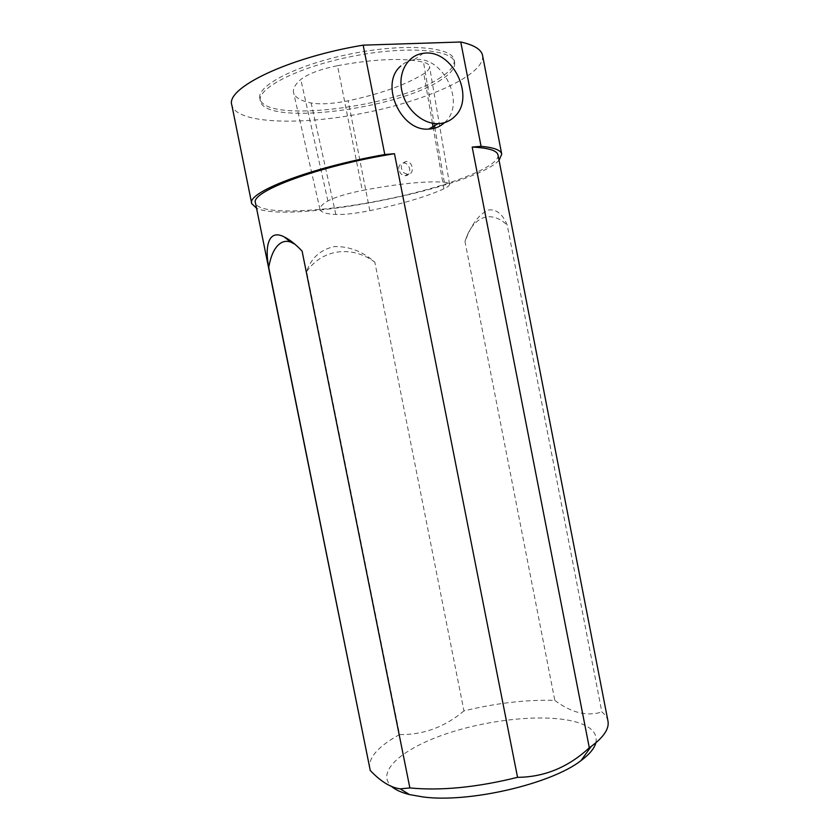 <?xml version="1.0" encoding="UTF-8"?>
<svg xmlns="http://www.w3.org/2000/svg" width="840" height="840" viewBox="0 0 840 840"><rect width="100%" height="100%" fill="white"/><g stroke="black" fill="none" stroke-linecap="round" stroke-linejoin="round"><path stroke-width="0.63" stroke-dasharray="4.2 3.15" d="M444.538 122.63L444.969 122.22C466.546 103.299 442.858 54.621 414.057 59.787C408.996 60.459 404.586 62.527 400.827 65.972M440.927 77.27C397.824 107.048 264.117 124.131 259.854 98.48C256.179 85.764 297.644 64.323 351.813 53.676C405.941 42.882 452.571 46.883 454.156 60.008C454.933 65.279 450.524 71.033 440.927 77.27M337.512 65.667C375.039 58.842 403.694 57.677 423.497 62.191C427.119 63.137 429.125 64.523 429.503 66.329C429.849 68.544 427.949 71.001 423.812 73.721C405.72 84.892 380.51 93.912 348.159 100.79C332.892 103.824 320.544 104.559 311.136 102.984C300.699 100.916 294.84 97.43 293.559 92.505C292.761 88.704 295.176 84.357 300.804 79.485C307.933 73.867 320.177 69.258 337.512 65.667L362.303 190.47C398.412 183.666 425.733 180.915 444.297 182.196C447.552 182.49 449.306 183.152 449.547 184.17C449.726 185.419 447.846 186.974 443.898 188.832C425.901 196.886 401.205 204.162 369.82 210.662C355.645 213.476 344.316 214.746 335.853 214.473C326.078 213.959 320.796 212.258 319.977 209.359C319.536 207.113 322.171 204.32 327.905 200.97C334.834 197.232 346.29 193.725 362.303 190.47M498.026 155.032C499.758 167.475 442.449 188.317 381.15 200.351C319.882 212.583 258.825 215.177 255.507 203.049M607.971 721.077C607.288 717.665 605.251 714.63 601.86 711.974L507.224 225.109C502.824 214.316 496.724 209.255 488.911 209.916C480.617 213.129 473.519 221.508 467.628 235.042L464.982 241.479L554.82 700.381C526.512 699.552 496.23 703.059 463.964 710.903L374.85 262.196C362.659 251.412 349.135 246.215 334.288 246.593C320.407 249.669 311.189 257.975 306.631 271.509L399.588 734.58C378.473 746.13 368.477 757.355 369.611 768.275M499.044 160.272C474.065 187.887 290.209 224.249 256.547 208.226M482.57 55.471C485.531 74.582 427.108 100.674 363.856 113.053C300.678 125.717 236.576 123.868 231.84 105.115M441.389 79.611C398.255 109.232 264.569 126.378 260.348 100.936C256.704 88.326 298.179 66.99 352.338 56.343C406.466 45.549 453.075 49.445 454.629 62.475C455.395 67.704 450.986 73.416 441.389 79.611M554.82 700.381C571.252 712.782 586.929 716.646 601.86 711.974M595.875 742.791C597.786 732.995 590.74 725.939 574.77 721.634C544.078 713.601 488.712 719.324 445.421 734.097C402.098 748.745 375.081 771.971 391.766 786.629M399.588 734.58C423.35 734.937 444.812 727.041 463.964 710.903M306.631 271.509C314.685 260.316 325.258 253.796 338.32 251.927C351.414 250.478 363.584 253.89 374.85 262.196M302.106 251.139L294.956 244.251M464.982 241.479L466.641 236.722C470.4 227.315 475.681 221.12 482.475 218.138C490.57 214.956 498.824 217.277 507.224 225.109M403.82 172.851L407.642 174.353C414.876 174.72 413.228 161.154 406.13 161.49C400.596 163.464 399.83 167.255 403.82 172.851M405.51 175.707C412.43 175.361 410.277 162.582 403.368 163.002C397.961 164.923 397.247 168.672 401.237 174.237L405.51 175.707M444.297 182.196L434.921 128.121M434.511 125.748L423.497 62.191M443.898 188.832L433.377 128.52M432.453 123.218L423.812 73.721M369.82 210.662L348.159 100.79M335.853 214.473L311.136 102.984M327.905 200.97L300.804 79.485M454.629 62.475L454.156 60.008M260.348 100.936L259.854 98.48M467.628 235.042L466.62 236.754M319.977 209.359L293.559 92.505M449.547 184.17L429.503 66.329M414.057 59.787L423.203 53.351M405.027 175.728L407.642 174.353M403.368 163.002L406.13 161.49"/><path stroke-width="1.26" d="M472.185 147.073L481.068 146.317L460.761 42L363.163 45.15L384.783 154.528L394.475 153.709L517.556 777.336C544.394 777.115 568.312 767.256 589.302 747.768L591.213 746.424C603.813 737.058 609.399 728.606 607.971 721.077L498.026 155.032C497.102 150.538 488.492 147.882 472.185 147.073L589.302 747.768M400.827 65.972C379.197 83.8 400.785 131.786 428.788 129.077C434.899 128.825 440.149 126.683 444.538 122.63M370.262 770.48L268.727 267.477C264.716 246.95 268.159 228.585 284.172 236.901C289.979 239.809 295.953 244.555 302.106 251.139L409.868 787.931L400.26 788.855C390.663 787.605 380.667 781.473 370.262 770.48L255.507 203.049C249.596 191.825 318.685 165.805 394.475 153.709M409.868 787.931C441 790.933 476.9 787.395 517.556 777.336M481.068 146.317C494.046 147.525 500.934 150.14 501.732 154.151L499.044 160.272M256.547 208.226L251.738 203.648C246.32 192.612 309.697 167.716 384.783 154.528M460.761 42C474.128 44.993 481.394 49.476 482.57 55.471L501.732 154.151M251.738 203.648L231.84 105.115C225.246 88.358 287.669 57.582 363.163 45.15M391.766 786.629C395.651 789.947 401.562 792.593 409.49 794.587L422.971 796.94C468.573 803.219 551.208 784.014 580.986 760.63C589.438 754.362 594.405 748.409 595.875 742.791M294.956 244.251L290.714 242.056C287.438 240.933 284.351 241.112 281.453 242.624C275.205 246.246 270.963 254.531 268.727 267.477M454.451 116.739C449.967 121.097 444.518 123.396 438.123 123.659C422.531 124.257 405.657 109.2 401.825 90.773C397.793 72.345 407.82 55.125 423.203 53.351C452.288 48.216 476.228 97.618 454.451 116.739M434.921 128.121L434.511 125.748M433.377 128.52L432.453 123.218M580.986 760.63L591.213 746.424M409.49 794.587L400.25 788.865M284.193 236.912L290.703 242.056M428.788 129.077L438.123 123.659"/></g></svg>
